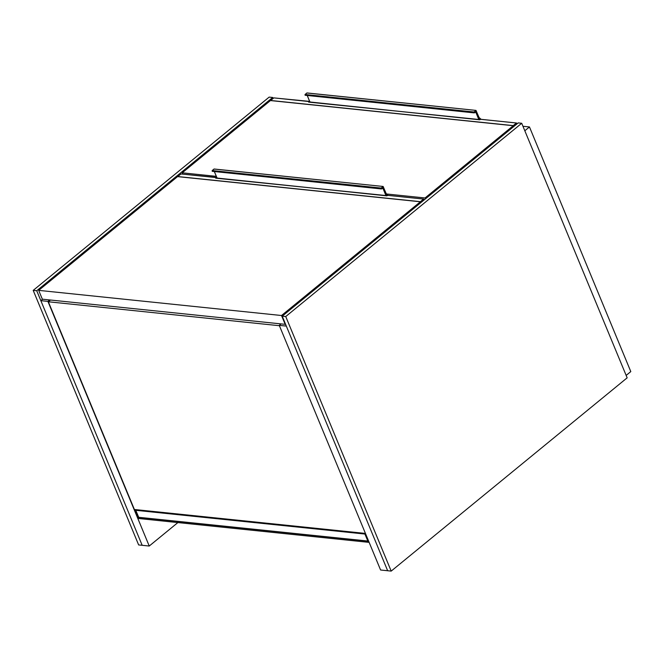 <?xml version="1.0" encoding="UTF-8"?>
<svg xmlns="http://www.w3.org/2000/svg" width="664" height="664" viewBox="0 0 664 664"><rect width="100%" height="100%" fill="white"/><g stroke="black" fill="none" stroke-linecap="round" stroke-linejoin="round"><path stroke-width="1" d="M365.441 533.433L134.385 509.495L48.347 301.771L279.403 325.709M50.481 300.02L48.347 301.771M369.151 542.388L368.346 542.297L364.694 533.482L365.499 533.566M367.831 541.06L138.743 517.356L135.771 510.301A0.656 0.481 -84.1 0 1 135.788 509.645M367.889 541.094L364.918 534.039L135.771 510.301M134.659 509.653L138.311 518.468L139.199 518.567L135.547 509.744L134.809 509.537M138.743 517.464L367.889 541.201L368.346 542.297L139.199 518.567L138.859 517.372M216.315 176.35L182.21 172.814L270.439 100.555L513.272 125.712L513.645 126.625M425.425 198.885L425.043 197.972L386.373 193.963M182.21 172.814L182.749 174.101M513.272 125.712L425.043 197.972M38.686 290.367L42.338 299.182L285.171 324.331L281.519 315.516L38.686 290.367L177.57 176.616L420.403 201.773L420.777 202.686M420.403 201.773L281.519 315.516M522.958 126.276L529.465 126.948L630.8 371.591L626.152 375.401M387.651 570.733L286.325 326.09L279.262 325.36L380.588 570.002L387.651 570.733L282.217 316.172L518.186 122.906L521.713 123.272L627.156 377.833L391.187 571.098L387.651 570.733M281.038 323.907L279.262 325.36M529.465 126.948L524.817 130.758M149.234 546.032L47.908 301.398L40.844 300.659L142.171 545.302L149.234 546.032L177.886 522.568M42.62 299.207L40.844 300.659M49.684 299.937L47.908 301.398M391.187 571.098L285.744 316.537L521.713 123.272M285.744 316.537L282.217 316.172M33.2 290.375L138.643 544.936L142.171 545.302L36.736 290.741L33.2 290.375L269.169 97.11L272.705 97.475L36.736 290.741M273.103 98.446L272.705 97.475M424.055 200.005L423.64 199.059L388.274 195.423M420.445 201.881L423.566 199.084L420.395 201.673L177.786 176.541L180.948 173.951L216.381 177.62A1.959 1.071 -129.3 0 0 216.572 177.62M216.638 177.188A1.959 1.071 50.7 0 1 216.389 177.927A1.959 1.071 50.7 0 1 216.323 177.977L386.863 195.855A2.116 1.162 50.7 0 1 385.361 194.145L386.124 193.622L383.244 186.675L381.252 188.202L381.402 188.767L382.738 188.227A0.622 0.457 -84.1 0 1 383.261 188.485L385.577 194.071A1.959 1.071 -129.3 0 0 386.963 195.648L388.133 195.407A1.959 1.071 50.7 0 1 386.124 193.622L383.103 186.459L214.331 169.029M386.963 195.648L215.709 178.176L216.514 177.628M420.885 202.595L420.345 201.765M177.728 176.632L180.882 174.001M216.447 176.574L216.481 176.649A2.116 1.162 -129.3 0 1 216.323 178.193L215.709 178.176L216.323 177.977M181.089 173.96L216.937 177.479M516.916 123.944L516.509 122.998L481.143 119.362M513.313 125.82L516.434 123.023L513.264 125.612L270.655 100.48L273.817 97.89L309.25 101.559A1.959 1.071 -129.3 0 0 309.441 101.559M309.507 101.127A1.959 1.071 50.7 0 1 309.258 101.866A1.959 1.071 50.7 0 1 309.192 101.916L479.732 119.794A2.116 1.162 50.7 0 1 478.229 118.084L478.993 117.561L476.113 110.614L474.121 112.141L474.27 112.706L475.607 112.166A0.622 0.457 -84.1 0 1 476.129 112.423L478.445 118.009A1.959 1.071 -129.3 0 0 479.831 119.586L481.002 119.346A1.959 1.071 50.7 0 1 478.993 117.561L475.972 110.398L307.2 92.968M479.831 119.586L308.577 102.107L309.382 101.559M513.753 126.533L513.214 125.703M270.555 100.571L273.751 97.94M309.316 100.513L309.349 100.588A2.116 1.162 -129.3 0 1 309.183 102.131L308.577 102.107L309.192 101.916M273.958 97.898L309.806 101.418M367.823 541.035L138.676 517.298M386.149 193.597A2.116 1.162 -129.3 0 0 387.909 195.365M383.153 186.65L381.086 188.053L212.206 170.557L214.057 169.013L212.123 170.922L381.252 188.202M381.219 188.335L381.186 188.842L212.256 171.32L381.402 188.767M381.485 188.808L382.696 188.36L381.468 188.916M383.261 188.485L382.796 188.344M385.361 194.145L383.045 188.559L382.414 188.493M423.757 199.208L424.08 199.98M216.481 176.649L214.414 171.677M381.252 188.933L212.272 171.279M214.032 169.054L383.103 186.459L386.166 193.548L388.208 195.382L423.64 199.059L424.105 199.964M479.018 117.536A2.116 1.162 -129.3 0 0 480.777 119.304M476.013 110.589L473.947 111.992L305.075 94.495L306.926 92.952L304.992 94.852L474.121 112.141M474.088 112.274L474.054 112.78L305.125 95.259L474.27 112.706M474.353 112.747L475.565 112.299L474.337 112.855M476.129 112.423L475.665 112.282M478.229 118.084L475.914 112.498L475.283 112.432M516.625 123.147L516.949 123.919L516.509 122.998L481.076 119.321L479.034 117.487L475.972 110.398L306.901 92.993M309.349 100.588L307.283 95.616L309.299 100.563L309.258 101.866M474.121 112.872L305.141 95.218M367.839 541.085L138.743 517.356M214.381 171.669L216.431 176.624L216.389 177.927"/></g></svg>
